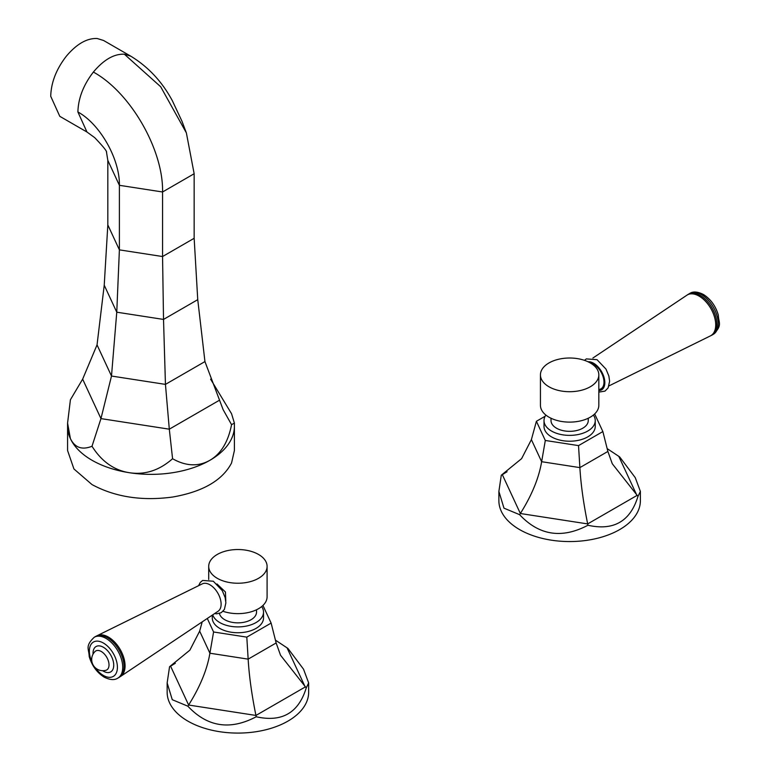 <?xml version="1.0" encoding="UTF-8"?>
<svg xmlns="http://www.w3.org/2000/svg" width="770" height="770" viewBox="0 0 770 770"><rect width="100%" height="100%" fill="white"/><g stroke="black" fill="none" stroke-linecap="round" stroke-linejoin="round"><path stroke-width="1.16" d="M210.605 379.186L231.558 413.74L234.398 423.086L231.558 424.665C228.199 441.884 221.009 453.742 209.969 460.258C198.4 466.803 185.936 466.283 172.576 458.718C159.342 470.403 144.943 475.071 129.399 472.722C114.056 470.287 101.592 461.471 92.005 446.253C82.12 450.229 74.931 447.697 70.416 438.669L67.577 423.086L70.416 399.736L82.65 379.148L97.039 344.893L104.229 285.198L107.829 224.946L107.829 160.391L106.453 151.883M234.398 426.205A83.41 48.154 0 0 1 233.041 434.886A83.41 48.154 0 0 1 231.558 438.669A83.41 48.154 0 0 1 229.556 442.384A83.41 48.154 0 0 1 220.836 452.529A83.41 48.154 0 0 1 209.969 460.258A83.41 48.154 0 0 1 196.581 466.533A83.41 48.154 0 0 1 179.006 471.567A83.41 48.154 0 0 1 172.576 472.722A83.41 48.154 0 0 1 167.995 473.358A83.41 48.154 0 0 1 146.454 474.291A83.41 48.154 0 0 1 129.399 472.722A83.41 48.154 0 0 1 113.277 469.161A83.41 48.154 0 0 1 95.432 462.125A83.41 48.154 0 0 1 92.005 460.258A83.41 48.154 0 0 1 87.443 457.409A83.41 48.154 0 0 1 76.577 447.967A83.41 48.154 0 0 1 70.416 438.669A83.41 48.154 0 0 1 67.702 428.842A83.41 48.154 0 0 1 67.577 426.205L67.577 450.527L73.93 468.959L92.005 484.58C115.019 497.025 141.882 501.174 172.576 497.045C202.741 491.761 222.405 480.413 231.558 462.991L234.398 450.537L234.398 423.086M82.65 379.148L100.957 418.611L169.304 429.179L172.576 458.718M97.039 344.893L111.496 376.039L100.957 418.611L92.005 446.253M101.293 418.659L168.967 429.131M169.544 429.034L219.084 400.439L169.304 429.179L165.444 384.384L163.519 319.425L162.557 256.535L162.557 191.98C163.519 150.314 130.794 92.583 93.382 72.062C103.7 59.742 114.018 53.785 124.345 54.189L130.756 56.172C148.273 66.836 162.152 81.716 172.384 100.803L181.961 121.217L186.35 132.844L160.67 86.731L124.345 54.189M82.736 379.341L100.87 418.418M231.558 424.665L223.127 409.659L204.945 361.582L197.746 299.665L194.155 238.296L194.155 173.741L186.359 132.844M204.945 361.582L165.444 384.384L111.496 376.039L116.761 312.187L119.389 249.865L119.389 185.31C119.976 159.66 100.398 124.288 77.895 111.968C78.28 98.242 83.439 84.941 93.382 72.062M77.895 111.968L86.962 132.017L59.791 116.328L50.724 96.279C51.109 82.554 56.268 69.252 66.201 56.374C76.528 44.054 86.846 38.096 97.164 38.5L103.584 40.483L130.756 56.172M97.145 635.693A23.514 13.571 -120 0 1 108.445 637.098A23.514 13.571 60 0 1 123.681 657.416A23.514 13.571 60 0 1 120.64 676.387L218.131 611.226A15.814 9.134 60 0 0 220.181 598.463A15.814 9.134 60 0 0 209.931 584.796A15.814 9.134 -120 0 0 202.327 583.843L97.145 635.693A23.514 13.571 -120 0 0 96.587 636.001M120.64 676.387A23.514 13.571 60 0 1 120.091 676.724M107.338 637.675A23.591 13.619 60 0 1 122.757 658.466A23.591 13.619 60 0 1 119.138 677.369L117.839 678.12A23.591 13.619 60 0 0 121.448 659.216A23.591 13.619 60 0 0 106.039 638.426A23.591 13.619 -120 0 0 94.238 637.262L95.547 636.511A23.591 13.619 -120 0 1 107.338 637.675M216.986 583.958L225.437 592.005L225.803 601.139M208.709 579.483L208.709 566.383A29.193 16.853 0 0 1 226.727 550.81A29.193 16.853 0 0 1 258.547 554.467A29.193 16.853 180 0 1 267.094 566.383L267.094 596.788A29.193 16.853 180 0 1 252.358 611.428A29.193 16.853 180 0 1 223.011 611.284M267.094 566.383A29.193 16.853 180 0 1 249.076 581.956A29.193 16.853 180 0 1 217.256 578.299A29.193 16.853 0 0 1 208.709 566.383M219.431 613.459A18.615 10.751 0 0 0 231.866 622.275A18.615 10.751 0 0 0 251.068 619.715A18.615 10.751 0 0 0 256.525 612.112L256.525 609.773M212.722 614.845A25.622 14.794 180 0 0 219.787 622.564A25.622 14.794 0 0 0 247.709 625.779A25.622 14.794 0 0 0 263.523 612.112A25.622 14.794 0 0 0 261.665 606.577M263.523 612.112L263.523 617.944A25.622 14.794 180 0 1 247.709 631.612A25.622 14.794 180 0 1 219.787 628.407A25.622 14.794 180 0 1 212.279 617.944L212.279 615.134M207.303 618.464L213.579 631.987L246.804 637.127L271.127 623.084L262.945 605.451M202.192 621.881L199.661 631.14L189.882 650.149L169.564 666.733L167.148 682.932L172.268 699.699L187.87 706.196C207.351 726.996 230.134 730.528 256.217 716.764C281.916 722.51 298.596 712.885 306.248 687.88L308.655 682.932L303.534 669.188L287.932 648.427L275.429 640.13M213.579 631.987L209.902 653.22C207.178 669.525 200.084 686.792 188.621 705.031L187.87 706.196M246.804 637.127L248.152 659.139C249.153 676.012 251.742 694.781 255.938 715.446L256.217 716.764M271.127 623.084L276.151 642.969L280.55 655.27L306.248 687.88M175.319 663.288L169.564 666.733M308.655 682.932L308.655 692.23A70.753 40.849 180 0 1 261.338 730.778A70.753 40.849 180 0 1 182.673 717.765A70.753 40.849 180 0 1 167.148 692.23L167.148 682.932M608.974 385.895L710.383 335.903A23.514 13.571 60 0 0 714.56 317.221A23.514 13.571 60 0 0 699.083 296.103A23.514 13.571 -120 0 0 686.888 295.208L592.89 358.04M688.399 294.227L689.699 293.476A23.591 13.619 -120 0 1 701.499 294.641A23.591 13.619 60 0 1 716.909 315.431A23.591 13.619 60 0 1 713.29 334.334L711.99 335.094A23.591 13.619 60 0 0 715.609 316.181A23.591 13.619 60 0 0 700.19 295.391A23.591 13.619 -120 0 0 688.399 294.227A23.591 13.619 -120 0 0 687.446 294.872M711.99 335.094A23.591 13.619 60 0 1 710.951 335.595M598.829 374.855L598.829 405.261A29.193 16.853 0 0 1 580.801 420.834A29.193 16.853 0 0 1 548.991 417.186A29.193 16.853 180 0 1 540.434 405.261L540.434 374.855A29.193 16.853 180 0 1 558.462 359.292A29.193 16.853 180 0 1 590.272 362.94A29.193 16.853 0 0 1 598.829 374.855A29.193 16.853 0 0 1 580.801 390.428A29.193 16.853 0 0 1 548.991 386.781A29.193 16.853 180 0 1 540.434 374.855M551.012 418.245L551.012 420.584A18.615 10.751 0 0 0 562.504 430.517A18.615 10.751 0 0 0 582.794 428.187A18.615 10.751 0 0 0 588.251 420.584L588.251 418.245M545.872 415.059A25.622 14.794 0 0 0 544.015 420.584A25.622 14.794 0 0 0 551.513 431.046A25.622 14.794 180 0 0 579.435 434.251A25.622 14.794 180 0 0 595.249 420.584L595.249 426.426A25.622 14.794 180 0 1 579.435 440.094A25.622 14.794 180 0 1 551.513 436.888A25.622 14.794 180 0 1 544.015 426.426L544.015 420.584M593.391 415.059A25.622 14.794 180 0 1 595.249 420.584M594.671 413.933L602.862 431.566L578.53 445.609L579.877 467.611C580.878 484.484 583.477 503.253 587.674 523.918L587.943 525.246C613.642 530.992 630.322 521.367 637.974 496.361L640.38 491.414L635.269 477.669L619.658 456.908L607.155 448.612M545.141 416.243L536.401 421.286L545.304 440.469L578.53 445.609M602.862 431.566L607.876 451.451L612.275 463.752L637.974 496.361M536.401 421.286L531.387 439.622L521.617 458.631L501.289 475.215L498.883 491.414L503.994 508.181L519.606 514.668C539.077 535.477 561.859 539 587.943 525.246M545.304 440.469L541.637 461.702C538.913 477.997 531.82 495.264 520.356 513.513L519.606 514.668M640.38 491.414L640.38 500.712A70.753 40.849 180 0 1 600.273 537.527A70.753 40.849 180 0 1 525.409 532.599A70.753 40.849 180 0 1 498.883 500.712L498.883 491.414M507.055 471.76L501.289 475.215M104.229 285.198L116.761 312.187L163.519 319.425L197.746 299.665M107.829 224.946L119.389 249.865L162.557 256.535L194.155 238.296M107.829 160.391L119.389 185.31L162.557 191.98L194.155 173.741M91.967 662.046A19.837 11.454 -120 0 1 90.908 644.606A19.837 11.454 -120 0 1 103.382 643.027A19.837 11.454 60 0 1 117.415 667.321A19.837 11.454 60 0 1 103.382 675.425A19.837 11.454 -120 0 1 95.23 667.696M102.631 670.718A14.64 8.451 -120 0 0 103.382 671.18A14.64 8.451 60 0 0 113.739 665.203A14.64 8.451 60 0 0 103.382 647.272A14.64 8.451 -120 0 0 93.055 654.134M101.265 651.487A10.963 6.333 -120 0 0 95.037 651.516A11.204 11.204 0 0 0 105.885 670.304A10.963 6.333 60 0 0 108.628 661.892A10.963 6.333 60 0 0 101.265 651.487M199.661 631.14L209.902 653.22L248.152 659.139L276.151 642.969M172.413 665.107L170.584 666.166L188.621 705.031L255.938 715.446L305.218 686.994L287.181 648.128M588.01 361.765A15.814 9.134 -120 0 1 593.641 363.257A15.814 9.134 60 0 1 604.508 379.369A15.814 9.134 60 0 1 598.829 390.611M598.829 389.505A14.63 8.441 60 0 0 603.632 378.84A14.63 8.441 60 0 0 593.641 364.229A14.63 8.441 -120 0 0 590.263 362.93M531.387 439.622L541.637 461.702L579.877 467.611L607.876 451.451M504.138 473.589L502.319 474.647L520.356 513.513L587.674 523.918L636.944 495.476L618.907 456.61M67.577 426.205L67.577 423.086M86.962 132.017L94.671 137.618C102.747 146.05 106.722 150.901 106.597 152.162M198.564 585.701L200.296 582.418L202.616 580.436L213.309 581.225L222.26 590.629L225.148 597.587L225.889 602.823L224.397 609.426L221.269 612.66L216.726 613.806L214.647 613.555M94.238 637.262C84.729 646.328 89.041 648.831 89.185 656.435C91.861 665.598 96.856 672.499 104.162 677.138C109.985 680.016 114.547 680.343 117.839 678.12M598.829 392.113L604.989 391.122L608.107 387.887L609.609 381.285L608.868 376.049L605.98 369.09L597.029 359.686L586.326 358.897L584.488 360.35M689.699 293.476C693.019 291.253 697.572 291.58 703.376 294.458C710.681 299.097 715.676 305.998 718.352 315.161C718.497 322.765 722.799 325.267 713.29 334.334"/></g></svg>
